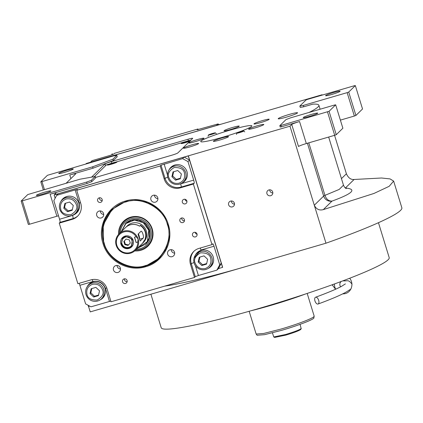 <?xml version="1.0" encoding="UTF-8"?>
<svg xmlns="http://www.w3.org/2000/svg" width="423" height="423" viewBox="0 0 423 423"><rect width="100%" height="100%" fill="white"/><g stroke="black" fill="none" stroke-linecap="round" stroke-linejoin="round"><path stroke-width="0.63" d="M289.242 114.432A10.12 0.888 -17.1 0 0 278.207 118.741A10.12 0.888 -17.1 0 0 286.519 117.102A10.12 0.888 -17.1 0 0 297.554 112.793A10.12 0.888 -17.1 0 0 289.242 114.432M85.8 163.992L86.345 163.458L322.088 94.757L321.543 95.286M70.884 178.596L69.774 174.979L93.034 168.201L113.353 160.539L117.25 156.727L116.822 155.352L113.301 155.976L47.418 175.307L40.804 181.79L41.977 181.578L92.611 166.821L112.93 159.159L116.822 155.352M69.774 174.979A7.228 0.635 162.9 0 1 75.706 173.805A7.228 0.635 162.9 0 1 75.643 173.938L66.147 183.238M91.331 180.314L91.754 181.689L95.646 177.877L95.223 176.502L79.963 179.209L27.765 194.554L21.15 201.036L22.324 200.825L86.641 182.08L91.331 180.314L95.223 176.502M91.754 181.689L87.069 183.46L50.115 194.226A7.228 0.635 162.9 0 1 56.053 193.052A7.228 0.635 162.9 0 1 55.989 193.184L54.234 194.903L188.346 155.817L222.646 267.31L218.448 268.6L216.888 270.128L219.722 264.798L221.282 263.275L218.448 268.6M280.972 125.451L329.062 111.302L335.677 104.825L334.503 105.031L290.712 117.795L286.022 119.561L279.799 125.657L280.972 125.451L281.395 126.826L299.547 121.538A7.228 0.635 162.9 0 0 291.733 124.484L289.977 126.197L54.139 194.998L188.251 155.913L222.551 267.405M281.395 126.826L280.222 127.037L279.799 125.657M309.091 112.439A96.862 8.492 -17.1 0 0 318.879 105.232A96.862 8.492 -17.1 0 0 312.803 104.153L303.783 106.781L300.261 107.405L299.838 106.03L303.36 105.406L347.151 92.642L354.352 116.045L340.383 120.116M95.513 177.449L171.595 155.278A5.785 0.508 -17.1 0 0 177.85 152.92L192.639 138.437A5.785 0.508 -17.1 0 0 192.692 138.332A5.785 0.508 -17.1 0 0 187.944 139.267L111.307 161.602A5.785 0.508 -17.1 0 0 105.052 163.96L91.59 177.147M262.635 120.55A7.952 0.698 -17.1 0 0 253.964 123.934A7.952 0.698 -17.1 0 0 260.494 122.644A7.952 0.698 -17.1 0 0 269.165 119.26A7.952 0.698 -17.1 0 0 262.635 120.55M257.284 125.79A7.952 0.698 -17.1 0 0 248.613 129.174A7.952 0.698 -17.1 0 0 255.143 127.883A7.952 0.698 -17.1 0 0 263.815 124.499A7.952 0.698 -17.1 0 0 257.284 125.79M222.017 137.909A7.952 0.698 -17.1 0 0 213.345 141.293A7.952 0.698 -17.1 0 0 219.875 140.002A7.952 0.698 -17.1 0 0 228.547 136.618A7.952 0.698 -17.1 0 0 222.017 137.909M192.1 144.782A7.952 0.698 -17.1 0 0 183.434 148.172A7.952 0.698 -17.1 0 0 189.959 146.881A7.952 0.698 -17.1 0 0 198.63 143.492A7.952 0.698 -17.1 0 0 192.1 144.782M197.451 139.542A7.952 0.698 -17.1 0 0 188.785 142.932A7.952 0.698 -17.1 0 0 195.31 141.642A7.952 0.698 -17.1 0 0 203.981 138.252A7.952 0.698 -17.1 0 0 197.451 139.542M232.719 127.423A7.952 0.698 -17.1 0 0 224.053 130.813A7.952 0.698 -17.1 0 0 230.577 129.523A7.952 0.698 -17.1 0 0 239.249 126.133A7.952 0.698 -17.1 0 0 232.719 127.423M222.699 137.237A26.744 2.342 -17.1 0 0 251.859 125.848A26.744 2.342 -17.1 0 0 229.901 130.189A26.744 2.342 -17.1 0 0 200.735 141.578A26.744 2.342 -17.1 0 0 222.699 137.237M322.088 94.757L322.194 95.101M334.572 135.328L346.4 173.79C348.277 177.887 350.841 179.786 354.093 179.479L381.546 178.004L390.059 178.913L393.639 181.097L389.171 186.31L373.985 193.443L323.315 209.618C319.291 210.686 316.282 209.221 314.294 205.234L289.977 126.197M88.555 306.453L90.231 311.899L325.974 243.199L314.294 205.234L323.658 196.061A7.228 7.101 -134.4 0 0 332.013 201.099L323.315 209.618M113.353 160.539L112.93 159.159M93.034 168.201L92.611 166.821M41.977 181.578L44.436 189.562M86.641 182.08L87.069 183.46M22.324 200.825L29.52 224.227L56.894 216.248L50.115 194.226M58.511 215.799A7.228 0.635 -17.1 0 0 56.894 216.248M270.709 195.712A3.035 2.982 45.6 0 1 267.696 190.651A3.035 2.982 45.6 0 1 272.396 191.312A3.035 2.982 45.6 0 1 270.709 195.712M232.391 206.873A3.035 2.982 45.6 0 1 229.377 201.819A3.035 2.982 45.6 0 1 234.078 202.48A3.035 2.982 45.6 0 1 232.391 206.873M299.547 121.538L306.321 143.561A7.228 0.635 -17.1 0 0 298.506 146.506L291.733 124.484M306.321 143.561L334.699 135.291L327.497 111.889M328.666 137.047L343.476 185.195L339.209 189.419L324.954 195.363C326.339 199.275 328.692 201.189 332.013 201.099C352.798 193.496 357.255 189.129 345.39 187.997L345.342 188.008M303.36 105.406L303.783 106.781M347.151 92.642L348.716 92.055L355.331 85.573L354.157 85.784L307.632 99.342L306.067 99.934L299.838 106.03M348.716 92.055L355.917 115.453L362.532 108.975L355.331 85.573M355.917 115.453L354.352 116.045M393.639 181.097L401.85 207.778A146.014 12.796 162.9 0 1 325.974 243.199M29.52 224.227L28.346 224.433L21.15 201.036M67.024 170.231A7.588 0.666 162.9 0 1 73.258 168.999A7.588 0.666 162.9 0 1 64.978 172.23A7.588 0.666 162.9 0 1 58.749 173.462A7.588 0.666 162.9 0 1 67.024 170.231M40.804 181.79L43.299 189.895M44.648 192.148A7.588 0.666 162.9 0 1 50.876 190.916A7.588 0.666 162.9 0 1 42.601 194.146A7.588 0.666 162.9 0 1 36.367 195.378A7.588 0.666 162.9 0 1 44.648 192.148M269.731 189.811A3.035 2.982 -134.4 0 0 272.824 192.967M231.413 200.978A3.035 2.982 -134.4 0 0 234.506 204.135M329.062 111.302L336.264 134.699L342.879 128.222L335.677 104.825M336.264 134.699L334.699 135.291M311.502 114.379A7.588 0.666 162.9 0 1 317.736 113.147A7.588 0.666 162.9 0 1 309.462 116.378A7.588 0.666 162.9 0 1 303.228 117.61A7.588 0.666 162.9 0 1 311.502 114.379M333.879 92.463A7.588 0.666 162.9 0 1 340.113 91.231A7.588 0.666 162.9 0 1 331.838 94.461A7.588 0.666 162.9 0 1 325.604 95.693A7.588 0.666 162.9 0 1 333.879 92.463M150.9 294.218L161.211 327.762A119.27 10.453 162.9 0 0 259.151 308.415A119.27 10.453 162.9 0 0 389.202 257.623L378.458 222.699M246.239 266.432A119.27 10.453 162.9 0 1 164.69 286.138M251.103 310.736A50.596 4.436 -17.1 0 0 305.284 294.064M300.806 329.369L300.695 329.512C298.802 330.834 293.853 332.7 285.842 335.111L274.638 337.422M300.066 324.351L301.165 328.623C299.172 330.019 293.964 331.981 285.536 334.519L273.75 336.951L272.433 332.853M307.193 293.43L314.167 316.113L313.818 318.186C312.058 320.179 296.597 326.006 281.559 330.352L264.592 334.672L257.099 335.265L256.137 333.969L249.158 311.286M314.178 316.203L313.892 316.668C312.105 318.688 296.364 324.626 281.068 329.046L263.799 333.44L256.174 334.043M215.397 132.88A3.67 0.323 -17.1 0 1 211.405 134.456A3.67 0.323 162.9 0 1 208.391 135.032A3.67 0.323 162.9 0 1 212.394 133.488A3.67 0.323 -17.1 0 1 215.397 132.88L216.37 133.784M212.219 133.657L209.618 134.673L211.579 134.287L214.181 133.271L212.219 133.657M236.758 133.145A3.67 0.323 -17.1 0 1 240.756 131.601A3.67 0.323 162.9 0 1 243.759 130.987A3.67 0.323 162.9 0 1 239.767 132.568A3.67 0.323 -17.1 0 1 236.758 133.145L236.457 134.44M239.941 132.399L242.543 131.379L237.985 132.785L239.941 132.399M219.283 124.648L218.004 123.95L216.449 125.472L90.548 162.168L92.103 160.64L110.577 155.257L113.702 154.078L114.48 153.316L197.959 128.989L197.208 129.829M218.004 123.95L197.181 129.75M197.959 128.989L198.176 129.692M220.552 124.277L86.345 163.458L220.573 124.341M145.724 266.717C128.412 272.253 107.913 261.07 102.963 243.384C97.116 225.961 107.923 205.652 125.515 201.02C142.826 195.484 163.326 206.667 168.28 224.349C174.128 241.771 163.315 262.08 145.724 266.717M145.766 266.025C128.719 271.476 108.531 260.462 103.656 243.051L103.143 224.973L112.042 209.406L125.864 201.332L136.899 200.042L147.812 202.432L157.414 208.238L164.653 216.83L168.74 227.257L169.226 238.392L166.059 249.01L159.587 257.951L145.766 266.025M216.888 270.128L198.413 275.51L195.289 276.69L194.511 277.451L111.032 301.779L107.008 288.703A13.013 12.78 45.6 0 0 90.882 279.904L77.88 283.69L59.246 223.127L60.024 222.366A2.892 0.481 73.8 0 0 59.569 219.23L53.853 200.65L56.687 195.326L58.242 193.797L184.148 157.107L189.52 160.042L221.282 263.275M195.151 232.306A2.385 2.342 -134.4 0 0 197.092 234.289M184.988 199.275A2.385 2.342 -134.4 0 0 186.929 201.253M189.52 160.042L187.965 161.565L193.681 180.15A2.892 0.481 -106.2 0 1 194.141 183.281L181.139 187.072A13.013 12.78 45.6 0 1 165.012 178.273L160.989 165.197L182.588 158.636L184.148 157.107M194.046 258.019L201.004 250.004L214.006 246.218A2.892 0.481 -106.2 0 0 212.811 243.822A2.892 0.481 -106.2 0 0 212.769 243.844L211.992 244.61L193.359 184.042L194.141 183.281M214.006 246.218L219.722 264.798M110.815 301.076L90.987 306.818L85.61 303.883L79.894 285.303A2.892 0.481 73.8 0 0 79.112 283.331M56.687 195.326L75.162 189.938L77.536 189.472L76.732 190.287L160.211 165.959L160.989 165.197M187.965 161.565L182.588 158.636M195.458 236.901A2.385 2.342 -134.4 0 0 196.785 233.448A2.385 2.342 -134.4 0 0 193.089 232.93A2.385 2.342 -134.4 0 0 195.458 236.901M185.295 203.87A2.385 2.342 -134.4 0 0 186.617 200.412A2.385 2.342 -134.4 0 0 182.926 199.894A2.385 2.342 -134.4 0 0 185.295 203.87M181.821 183.133A9.761 9.581 -134.4 0 0 185.998 169.464A9.761 9.581 -134.4 0 0 168.973 170.014M193.359 184.042L180.362 187.833A13.013 12.78 45.6 0 1 164.235 179.035L165.012 178.273L167.746 177.211M100.584 202.39A2.385 2.342 -134.4 0 0 101.911 198.937A2.385 2.342 -134.4 0 0 98.221 198.413A2.385 2.342 -134.4 0 0 100.584 202.39M125.525 283.447A2.385 2.342 -134.4 0 0 126.847 279.994A2.385 2.342 -134.4 0 0 123.156 279.471A2.385 2.342 -134.4 0 0 125.525 283.447M182.847 222.577A2.385 2.342 -134.4 0 0 184.174 219.125A2.385 2.342 -134.4 0 0 180.478 218.606A2.385 2.342 -134.4 0 0 182.847 222.577M160.211 165.959L164.235 179.035M76.732 190.287L80.756 203.363A13.013 12.78 45.6 0 1 72.248 219.341L73.026 218.575L60.024 222.366M59.246 223.127L72.248 219.341M194.511 277.451L190.487 264.375A13.013 12.78 45.6 0 1 198.99 248.396L211.992 244.61M101.197 217.951A3.617 3.548 -134.4 0 0 103.212 212.721A3.617 3.548 -134.4 0 0 97.613 211.928A3.617 3.548 -134.4 0 0 101.197 217.951M117.969 272.46A3.617 3.548 -134.4 0 0 119.979 267.225A3.617 3.548 -134.4 0 0 114.379 266.432A3.617 3.548 -134.4 0 0 117.969 272.46M172.156 256.666A3.617 3.548 -134.4 0 0 174.165 251.431A3.617 3.548 -134.4 0 0 168.571 250.643A3.617 3.548 -134.4 0 0 172.156 256.666M155.389 202.162A3.617 3.548 -134.4 0 0 157.398 196.928A3.617 3.548 -134.4 0 0 151.804 196.14A3.617 3.548 -134.4 0 0 155.389 202.162M208.074 268.473A9.761 9.581 -134.4 0 0 212.256 254.799A9.761 9.581 -134.4 0 0 195.225 255.355M99.96 299.981A9.761 9.581 -134.4 0 0 104.143 286.308A9.761 9.581 -134.4 0 0 87.117 286.863M73.708 214.641A9.761 9.581 -134.4 0 0 77.89 200.967A9.761 9.581 -134.4 0 0 60.859 201.522M102.926 297.877A9.761 9.581 45.6 0 1 100.981 299.241M89.279 283.944A9.761 9.581 -134.4 0 0 87.873 285.853M76.674 212.536A9.761 9.581 45.6 0 1 74.728 213.901M63.027 198.604A9.761 9.581 -134.4 0 0 61.621 200.518M211.035 266.368A9.761 9.581 45.6 0 1 209.094 267.738M197.393 252.436A9.761 9.581 -134.4 0 0 195.986 254.35M184.782 181.033A9.761 9.581 45.6 0 1 182.842 182.398M171.135 167.096A9.761 9.581 -134.4 0 0 169.734 169.01M99.5 197.779A2.385 2.342 -134.4 0 0 102.218 200.555M124.441 278.836A2.385 2.342 -134.4 0 0 127.154 281.612M181.763 217.967A2.385 2.342 -134.4 0 0 184.481 220.743M100.262 210.934A3.617 3.548 -134.4 0 0 103.72 214.472M117.028 265.438A3.617 3.548 -134.4 0 0 120.486 268.975M171.215 249.644A3.617 3.548 -134.4 0 0 174.678 253.181M154.448 195.14A3.617 3.548 -134.4 0 0 157.911 198.678M125.985 201.935C109.911 205.07 97.909 227.622 104.158 242.934C107.585 259.077 130.347 271.492 145.544 265.517C161.623 262.382 173.626 239.83 167.371 224.513C163.95 208.375 141.187 195.955 125.985 201.935C109.911 205.07 97.909 227.622 104.158 242.934C107.585 259.077 130.347 271.492 145.544 265.517C161.623 262.382 173.626 239.83 167.371 224.513C163.95 208.375 141.187 195.955 125.985 201.935C109.911 205.07 97.909 227.622 104.158 242.934C107.585 259.077 130.347 271.492 145.544 265.517C161.623 262.382 173.626 239.83 167.371 224.513C163.95 208.375 141.187 195.955 125.985 201.935M112.069 209.385A33.972 33.364 -134.4 0 0 103.741 242.966A33.972 33.364 -134.4 0 1 112.069 209.385A33.972 33.364 -134.4 0 0 103.741 242.966A33.972 33.364 -134.4 0 0 159.608 257.93A33.972 33.364 -134.4 0 1 103.741 242.966A33.972 33.364 -134.4 0 0 159.608 257.93M134.699 250.924A17.406 17.094 45.6 0 0 152.243 228.922A17.406 17.094 -134.4 0 0 132.685 216.698A17.406 17.094 -134.4 0 0 118.551 234.432A17.406 17.094 -134.4 0 1 132.685 216.698A17.406 17.094 -134.4 0 1 152.243 228.922A17.406 17.094 45.6 0 1 134.699 250.924A17.406 17.094 45.6 0 0 152.243 228.922A17.406 17.094 -134.4 0 0 132.685 216.698A17.406 17.094 -134.4 0 0 118.551 234.432M119.371 233.596A16.746 16.444 45.6 0 1 133.298 217.11A16.746 16.444 45.6 0 1 151.809 228.917A16.746 16.444 45.6 0 0 133.298 217.11A16.746 16.444 45.6 0 0 119.371 233.596A16.746 16.444 45.6 0 1 133.298 217.11A16.746 16.444 45.6 0 1 151.809 228.917A16.746 16.444 45.6 0 1 135.55 250.12A16.746 16.444 45.6 0 0 151.809 228.917A16.746 16.444 45.6 0 1 135.55 250.12M136.439 249.253A15.672 15.392 45.6 0 0 150.599 229.403A15.672 15.392 -134.4 0 0 133.8 218.284A15.672 15.392 -134.4 0 0 120.254 232.729A15.672 15.392 -134.4 0 1 133.8 218.284A15.672 15.392 -134.4 0 1 150.599 229.403A15.672 15.392 45.6 0 1 136.439 249.253A15.672 15.392 45.6 0 0 150.599 229.403A15.672 15.392 -134.4 0 0 133.8 218.284A15.672 15.392 -134.4 0 0 120.254 232.729M137.433 248.28L145.882 244.055A14.456 14.197 45.6 0 0 149.451 229.737A14.456 14.197 -134.4 0 0 125.652 223.397A14.456 14.197 -134.4 0 1 149.451 229.737A14.456 14.197 45.6 0 1 145.882 244.055A14.456 14.197 45.6 0 0 149.451 229.737A14.456 14.197 -134.4 0 0 125.652 223.397L121.248 231.756M89.708 306.12L88.439 306.49L88.047 305.21M55.138 198.239L54.139 194.998M205.314 268.536C209.866 266.664 211.659 263.291 210.702 258.416C210.004 254.577 206.598 252.721 200.486 252.843C195.31 256.01 193.517 259.384 195.098 262.963C197.049 267.548 200.454 269.409 205.314 268.536M205.811 269.483A9.396 9.227 -134.4 0 0 211.949 257.945A9.396 9.227 -134.4 0 0 196.484 253.821A9.396 9.227 -134.4 0 0 205.811 269.483M196.484 253.821L197.885 252.452A9.396 9.227 45.6 0 1 202.004 250.136M209.628 267.251L211.029 265.877A9.396 9.227 -134.4 0 0 213.43 261.811M199.259 257.253L198.16 262.07L201.803 265.512L206.54 264.126L207.64 259.31L204.002 255.867L199.259 257.253M198.16 262.07L198.937 261.308L202.58 264.745L206.673 263.555M199.905 257.062L198.937 261.308M201.803 265.512L202.58 264.745M179.061 183.196C183.608 181.324 185.406 177.951 184.449 173.076C183.751 169.237 180.346 167.381 174.234 167.503C169.057 170.67 167.259 174.043 168.846 177.623C170.797 182.213 174.202 184.068 179.061 183.196M179.553 184.142A9.396 9.227 -134.4 0 0 185.697 172.605A9.396 9.227 -134.4 0 0 170.226 168.486A9.396 9.227 -134.4 0 0 179.553 184.142M170.226 168.486L171.627 167.111A9.396 9.227 45.6 0 1 175.746 164.796M183.376 181.911L184.777 180.536A9.396 9.227 -134.4 0 0 187.178 176.47M173.007 171.912L171.907 176.729L175.545 180.172L180.288 178.786L181.388 173.969L177.745 170.527L173.007 171.912M171.907 176.729L172.684 175.968L176.322 179.41L180.42 178.215M173.652 171.722L172.684 175.968M175.545 180.172L176.322 179.41M66.12 199.011C61.573 200.877 59.775 204.251 60.732 209.131C61.43 212.97 64.835 214.826 70.948 214.704C76.124 211.537 77.922 208.164 76.336 204.584C74.385 199.994 70.979 198.138 66.12 199.011M65.94 197.758A9.396 9.227 -134.4 0 0 59.796 209.295A9.396 9.227 -134.4 0 0 75.268 213.419A9.396 9.227 -134.4 0 0 65.94 197.758M79.064 207.973A9.396 9.227 45.6 0 1 76.669 212.045L75.268 213.419M67.638 196.304A9.396 9.227 -134.4 0 0 63.519 198.62L62.118 199.989M72.174 210.294L73.274 205.472L69.636 202.035L64.893 203.415L63.794 208.238L67.437 211.674L72.174 210.294M67.437 211.674L68.214 210.913L72.307 209.723M63.794 208.238L64.571 207.476L68.214 210.913M65.544 203.23L64.571 207.476M92.373 284.351C87.825 286.218 86.028 289.591 86.99 294.466C87.688 298.305 91.093 300.166 97.2 300.039C102.377 296.877 104.174 293.504 102.588 289.924C100.637 285.335 97.232 283.479 92.373 284.351M92.193 283.098A9.396 9.227 -134.4 0 0 86.049 294.635A9.396 9.227 -134.4 0 0 101.52 298.754A9.396 9.227 -134.4 0 0 92.193 283.098M105.322 293.313A9.396 9.227 45.6 0 1 102.921 297.385L101.52 298.754M93.89 281.644A9.396 9.227 -134.4 0 0 89.771 283.96L88.37 285.329M98.427 295.635L99.532 290.813L95.889 287.376L91.146 288.756L90.046 293.578L93.689 297.015L98.427 295.635M93.689 297.015L94.466 296.253L98.559 295.058M90.046 293.578L90.829 292.816L94.466 296.253M91.796 288.571L90.829 292.816M136.09 242.527L134.451 237.192A5.785 0.962 73.8 0 1 135.365 239.767A5.785 0.962 73.8 0 1 136.09 242.527L137.792 242.03L138.104 238.969A11.564 11.358 -134.4 0 0 119.064 233.893L125.483 227.606A11.564 11.358 45.6 0 1 139.548 226.194L140.23 225.528A11.564 11.358 45.6 0 1 144.708 240.095L144.026 240.761A11.564 11.358 45.6 0 1 141.668 244.134A11.564 11.358 -134.4 0 0 144.069 240.719L144.999 239.809A11.564 11.358 -134.4 0 0 140.521 225.242L139.585 226.157A11.564 11.358 -134.4 0 0 125.525 227.569A11.564 11.358 -134.4 0 0 125.504 227.585M145.538 244.388L149.33 237.763L149.113 230.07L145.263 223.82L138.876 220.214L131.601 220.182L125.314 223.73M137.649 248.068L147.299 241.755L148.764 230.239L143.297 222.71L134.403 220.097L125.906 223.54L121.464 231.545M141.71 244.092L143.418 242.416A11.564 11.358 -134.4 0 0 131.939 223.143A11.564 11.358 -134.4 0 0 127.238 225.893L125.525 227.569M140.706 225.84L140.521 225.242M191.022 140.018L106.453 164.854L94.408 176.645M112.809 162.866A5.06 0.444 -17.1 0 0 107.32 165.055A5.06 0.444 -17.1 0 0 111.445 164.203A5.06 0.444 -17.1 0 0 116.954 162.088A5.06 0.444 -17.1 0 0 112.809 162.866M190.583 140.452A5.06 0.444 -17.1 0 0 186.707 141.33A5.06 0.444 -17.1 0 0 181.218 143.519A5.06 0.444 -17.1 0 0 185.343 142.667A5.06 0.444 -17.1 0 0 189.948 141.076M108.425 164.959A4.336 0.381 -17.1 0 1 112.835 163.373A4.336 0.381 162.9 0 1 115.987 162.633M113.665 163.505L110.863 164.367M182.324 143.423A4.336 0.381 -17.1 0 1 186.733 141.837A4.336 0.381 162.9 0 1 189.89 141.097M187.563 141.969L184.761 142.831M318.688 300.341A3.617 1.866 -110.1 0 0 315.574 297.237A3.617 1.866 -110.1 0 0 314.95 300.922A3.617 1.866 -110.1 0 0 318.059 304.026A3.617 1.866 -110.1 0 0 318.688 300.341M318.059 304.026C332.066 298.887 341.816 294.672 347.309 291.384L349.594 289.808C350.942 289.639 351.735 287.746 351.984 284.14C348.256 279.175 347.833 281.258 342.91 280.851A3.617 3.358 85.6 0 0 342.879 280.851M341.292 281.443A3.617 3.358 85.6 0 0 340.668 286.815M334.461 283.96A9.396 8.73 85.6 0 0 334.9 287.312A9.396 8.73 85.6 0 0 335.693 289.189M342.804 293.832A9.396 8.73 85.6 0 0 351.28 288.068M351.894 283.875A9.396 8.73 85.6 0 0 351.471 281.591A9.396 8.73 85.6 0 0 349.678 278.255M138.051 234.162L140.172 241.041L143.09 238.186C144.38 237.61 142.133 230.302 140.97 231.302L138.051 234.162M134.451 237.192L136.153 236.7A10.845 10.649 -134.4 0 0 116.796 245.245A10.845 10.649 -134.4 0 0 137.792 242.03M119.064 233.893A11.564 11.358 -134.4 0 0 130.543 253.171A11.564 11.358 -134.4 0 0 138.104 238.969L136.153 236.7M120.899 244.05A6.504 6.387 -134.4 0 0 131.611 246.9A6.504 6.387 -134.4 0 0 133.219 240.46A6.504 6.387 -134.4 0 0 122.506 237.604A6.504 6.387 -134.4 0 0 120.899 244.05M132.071 246.398A6.504 6.387 45.6 0 1 130.522 247.291M123.019 237.155A6.504 6.387 -134.4 0 0 122.094 238.683M139.537 239.217A3.617 0.603 73.8 0 0 138.427 233.797M121.924 243.748C123.193 246.794 125.435 248.015 128.645 247.413C135.365 245.805 131.992 234.844 125.472 237.092C122.448 238.308 121.264 240.523 121.924 243.748M121.338 243.854C122.776 247.307 125.314 248.692 128.957 248.005L131.453 246.546L132.373 239.111L125.356 236.309L122.855 237.768L121.338 243.854M132.949 244.98A6.144 6.033 45.6 0 1 132.33 245.689L131.453 246.546M124.457 236.309A6.144 6.033 -134.4 0 0 123.733 236.912L122.855 237.768M129.306 239.867L126.08 239.074L123.833 241.459L124.811 244.642L128.037 245.43L130.284 243.045L129.306 239.867M124.811 244.642L125.298 244.161L128.492 244.949M123.833 241.459L124.32 240.983L125.298 244.161M126.112 239.08L124.32 240.983M346.4 173.79L341.456 178.633M307.41 143.244L323.658 196.061A7.228 0.635 -17.1 0 1 324.954 195.363L308.795 142.842M105.591 165.7L105.052 163.96M111.751 163.04L111.307 161.602M188.383 140.706L187.944 139.267M354.093 179.479L345.39 187.997A7.228 7.101 -134.4 0 1 345.337 188.008M193.681 180.15L179.13 184.259M167.492 174.99L164.113 164.018M180.679 183.936A2.892 0.481 -106.2 0 1 181.139 187.072L180.362 187.833M201.004 250.004A2.892 0.481 73.8 0 0 200.222 248.037M198.413 275.51L195.394 265.686M195.289 276.69L191.265 263.614A13.013 12.78 45.6 0 1 194.099 251.114M194.004 262.551L191.265 263.614L190.487 264.375M79.894 285.303L92.896 281.512C98.86 280.444 103.043 282.723 105.438 288.354L109.462 301.43M105.438 288.354L106.77 288.005M92.896 281.512A2.892 0.481 73.8 0 0 92.145 279.603M75.162 189.938L79.186 203.014C80.365 209.004 78.16 213.144 72.571 215.444L59.569 219.23M72.571 215.444A2.892 0.481 -106.2 0 1 73.026 218.575A13.013 12.78 45.6 0 0 77.922 215.857M79.186 203.014L80.539 202.659M143.09 238.186L139.537 239.222M318.879 105.232L320.105 109.229M343.476 185.195C344.359 187.119 345.295 188.251 346.273 188.584M300.801 329.38L301.276 328.486M274.649 337.422L273.75 336.951M208.391 135.032L208.09 136.328M243.759 130.987L244.737 131.891M112.433 154.654L112.206 153.723L111.714 154.903M315.574 297.237C327.418 292.875 336.031 289.269 341.419 286.419L345.385 283.891M332.917 284.52L332.499 285.266L335.587 289.242M141.668 244.134L135.249 250.421"/></g></svg>
